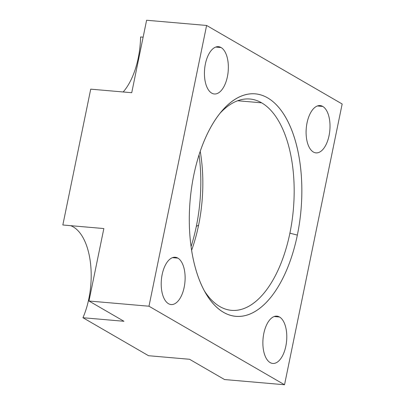 <?xml version="1.0" encoding="UTF-8"?>
<svg xmlns="http://www.w3.org/2000/svg" width="405" height="405" viewBox="0 0 405 405"><rect width="100%" height="100%" fill="white"/><g stroke="black" fill="none" stroke-linecap="round" stroke-linejoin="round"><path stroke-width="0.61" d="M342.164 103.989L284.533 384.75L148.979 306.22L206.611 25.459L342.164 103.989L284.533 384.75L224.527 379.541L189.54 359.275L148.529 355.712L82.949 317.723A58.472 29.13 95 0 0 70.617 225.666A58.472 29.13 -85 0 1 82.949 317.723L148.529 355.712L189.54 359.275L224.527 379.541L284.533 384.75L148.979 306.22L88.973 301.011L103.847 228.552L62.836 224.988L90.72 89.156L131.731 92.715L146.605 20.25L206.611 25.459L342.164 103.989M313.374 152.022A23.738 11.826 95 0 0 329.062 135.604A23.738 11.826 95 0 0 322.734 106.429A23.738 11.826 95 0 0 307.046 122.847A23.738 11.826 95 0 0 313.374 152.022A23.738 11.826 95 0 0 316.001 152.877A23.738 11.826 95 0 0 329.523 132.951A23.738 11.826 95 0 0 322.734 106.429L317.373 105.963L322.734 106.429A23.738 11.826 95 0 0 320.107 105.573A23.738 11.826 95 0 0 306.585 125.499A23.738 11.826 95 0 0 313.374 152.022M270.15 362.596A23.738 11.826 95 0 0 285.839 346.174A23.738 11.826 95 0 0 279.511 316.999A23.738 11.826 95 0 0 263.822 333.421A23.738 11.826 95 0 0 270.15 362.596A23.738 11.826 95 0 0 272.778 363.447A23.738 11.826 95 0 0 286.3 343.521A23.738 11.826 95 0 0 279.511 316.999L274.15 316.533L279.511 316.999A23.738 11.826 95 0 0 276.883 316.148A23.738 11.826 95 0 0 263.361 336.074A23.738 11.826 95 0 0 270.15 362.596M211.709 93.13A23.738 11.826 95 0 0 227.397 76.707A23.738 11.826 95 0 0 221.069 47.532A23.738 11.826 95 0 0 205.386 63.955A23.738 11.826 95 0 0 211.709 93.13A23.738 11.826 95 0 0 214.336 93.98A23.738 11.826 95 0 0 227.863 74.054A23.738 11.826 95 0 0 221.069 47.532L215.708 47.066L221.069 47.532A23.738 11.826 95 0 0 218.442 46.681A23.738 11.826 95 0 0 204.92 66.607A23.738 11.826 95 0 0 211.709 93.13M168.485 303.699A23.738 11.826 95 0 0 184.174 287.277A23.738 11.826 95 0 0 177.846 258.106A23.738 11.826 95 0 0 162.162 274.524A23.738 11.826 95 0 0 168.485 303.699A23.738 11.826 95 0 0 171.112 304.555A23.738 11.826 95 0 0 184.634 284.629A23.738 11.826 95 0 0 177.846 258.106L172.484 257.641L177.846 258.106A23.738 11.826 95 0 0 175.218 257.251A23.738 11.826 95 0 0 161.696 277.177A23.738 11.826 95 0 0 168.485 303.699M297.351 235.102A111.684 55.642 95 0 0 267.589 97.853A111.684 55.642 95 0 0 193.792 175.107A111.684 55.642 95 0 0 223.555 312.356A111.684 55.642 95 0 0 297.351 235.102A111.684 55.642 95 0 0 284.604 115.597A111.684 55.642 95 0 0 221.626 111.274A111.684 55.642 95 0 0 193.792 175.107A111.684 55.642 95 0 0 205.816 293.402A111.684 55.642 95 0 0 297.351 235.102L289.899 233.174A106.07 52.842 95 0 0 261.63 102.824L237.679 100.744L261.63 102.824A106.07 52.842 -85 0 1 289.899 233.174L297.351 235.102M123.96 321.281L88.973 301.011L123.96 321.281L82.949 317.723L123.96 321.281M140.581 36.956L143.132 37.179L140.581 36.956A58.472 29.13 -85 0 1 123.181 91.97A58.472 29.13 95 0 0 140.581 36.956M196.334 226.334A111.684 55.642 95 0 0 199.042 154.882A111.684 55.642 -85 0 1 196.334 226.334L198.582 225.246A106.07 52.842 95 0 0 200.217 151.323A106.07 52.842 -85 0 1 198.582 225.246L196.334 226.334A111.684 55.642 -85 0 1 191.084 246.554A111.684 55.642 95 0 0 196.334 226.334M103.847 228.552L88.973 301.011L148.979 306.22L206.611 25.459L146.605 20.25L131.731 92.715L90.72 89.156L62.836 224.988L103.847 228.552M191.626 250.27A106.07 52.842 95 0 0 198.582 225.246A106.07 52.842 -85 0 1 191.626 250.27M219.814 306.544A106.07 52.842 95 0 0 231.549 310.357A106.07 52.842 95 0 0 289.899 233.174A106.07 52.842 -85 0 1 219.814 306.544A106.07 52.842 -85 0 1 204.398 290.886A106.07 52.842 95 0 0 219.814 306.544M219.799 113.511A106.07 52.842 -85 0 1 261.63 102.824A106.07 52.842 95 0 0 249.895 99.012A106.07 52.842 95 0 0 219.799 113.511"/></g></svg>
